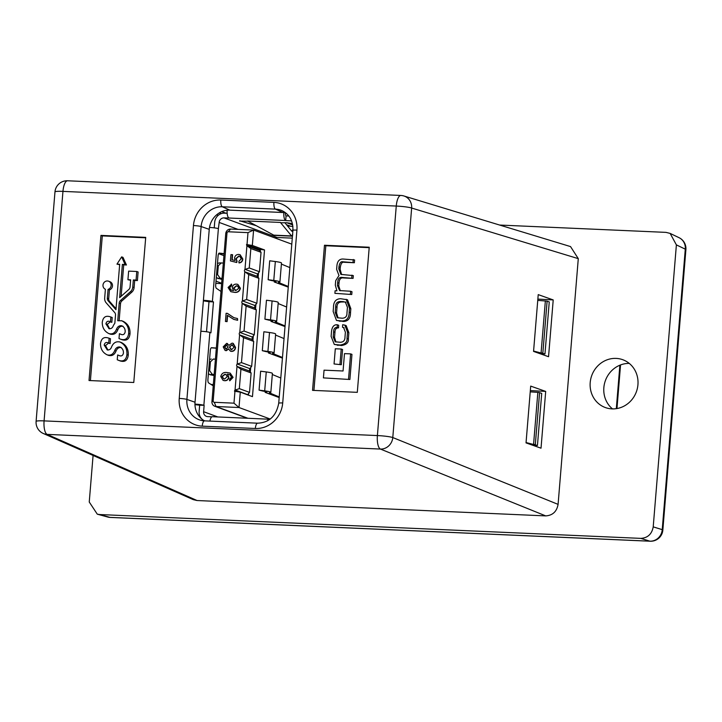 <?xml version="1.0" encoding="UTF-8"?>
<svg xmlns="http://www.w3.org/2000/svg" width="722" height="722" viewBox="0 0 722 722"><rect width="100%" height="100%" fill="white"/><g stroke="black" fill="none" stroke-linecap="round" stroke-linejoin="round"><path stroke-width="1.08" d="M292.347 226.275L292.888 226.293M227.15 213.279L224.425 213.161A9.548 8.908 -69.8 0 0 214.696 222.232L214.235 227.863M285.488 212.782L285.461 213.125A2.383 0.821 92.5 0 0 286.074 215.788L285.686 220.517A7.157 2.473 -87.5 0 1 283.854 212.557L227.159 210.03M288.809 215.995L286.345 215.887M232.322 254.658L231.906 259.73L235.119 260.525L234.533 258.133C234.966 255.714 236.356 254.487 238.684 254.442L240.002 254.704L242.556 258.936C242.294 261.256 241.085 262.564 238.919 262.844L238.946 261.202L241.31 258.855L239.677 256.274L238.72 256.093L235.886 258.62L236.789 260.94L236.5 262.411L230.408 260.904L230.932 254.595L232.592 254.758L232.177 259.794M240.146 254.749L242.818 259.036C242.565 261.355 241.356 262.664 239.19 262.943L238.919 262.844M239.812 256.328L238.982 256.193L236.157 258.72L237.06 261.039L236.771 262.51L230.408 260.904M231.338 284.053L231.329 285.704L229.298 287.654L231.239 290.199L233.594 290.605L232.267 287.555C232.755 285.244 234.127 284.098 236.401 284.116L237.746 284.369L240.146 288.186C239.307 291.318 237.276 292.672 234.054 292.239L230.832 291.67L228.071 287.491L231.6 284.152L231.6 285.804L229.569 287.753L231.365 290.244M237.881 284.423L240.417 288.286C239.578 291.417 237.547 292.771 234.325 292.338L230.968 291.715M256.851 303.276L246.653 299.513L242.375 300.993L244.785 271.716L248.711 274.577L258.9 278.34L256.851 303.276L254.956 305.505L254.722 306.859L254.758 307.96L256.31 309.882L246.112 306.119L242.186 303.258L239.785 332.535A1.588 1.48 -69.8 0 0 239.596 334.809L243.522 337.67L253.711 341.425L251.662 366.361L249.776 368.599L249.532 369.953L249.568 371.054L251.121 372.976L240.922 369.213L237.006 366.352L235.047 390.106A1.588 1.48 -69.8 0 0 234.497 391.225L240.273 392.145L239.009 407.524L233.973 403.165L234.957 391.243M240.273 392.145L252.465 396.64L264.532 249.947L259.46 249.289L259.487 250.39L261.039 252.312L259.442 271.725L249.252 267.97L244.966 269.441A1.588 1.48 -69.8 0 0 244.785 271.716M244.966 269.441L246.924 245.688L250.85 248.548L261.039 252.312M270.245 419.04L239.009 407.524L216.031 406.504A4.774 4.449 110.2 0 1 211.943 401.576L225.751 233.594A4.774 4.449 110.2 0 1 230.616 229.064L253.593 230.074L252.33 245.453L246.554 244.532A1.588 1.48 -69.8 0 0 246.924 245.688M247.014 244.55L247.998 232.637L228.296 231.771A1.282 1.2 -69.8 0 0 226.988 232.989L213.17 400.972A1.282 1.2 -69.8 0 0 214.272 402.298L233.973 403.165M251.662 366.361L241.473 362.606L237.186 364.087A1.588 1.48 -69.8 0 0 237.006 366.352M237.186 364.087L239.596 334.809M242.375 300.993A1.588 1.48 -69.8 0 0 242.186 303.258M229.804 374.61L227.583 374.24L228.901 377.254C228.414 379.601 227.024 380.756 224.713 380.729L223.215 380.413M230.201 373.13L233.089 377.389L229.813 380.783L229.569 379.041L231.591 377.137L229.677 374.565L227.322 374.14L228.63 377.155C228.152 379.501 226.753 380.656 224.452 380.629L223.08 380.368L220.751 376.523C221.609 373.436 223.639 372.092 226.825 372.507L230.074 373.075L232.818 377.29L229.542 380.684M227.556 343.591L226.618 343.383L228.892 345.324L232.078 343.13L233.107 343.338L235.282 347.381C234.984 349.854 233.675 351.163 231.356 351.325L230.39 351.145L228.576 348.825L225.995 350.594L225.083 350.423L223.188 346.876L226.618 343.383M226.888 343.482L229.127 345.423M233.242 343.383L235.552 347.481C235.246 349.953 233.946 351.262 231.627 351.424L230.517 351.181M228.838 348.925L226.257 350.693L225.219 350.468M227.222 313.312L233.811 317.662L237.493 318.537L237.367 320.18L233.657 319.341L227.34 315.315L226.825 321.525L225.435 321.461L226.103 313.267L227.493 313.411L233.946 317.716M237.493 318.537L237.628 320.279L233.793 319.386M227.592 315.577L227.096 321.624L225.435 321.461M274.956 237.953A4.774 4.449 110.2 0 1 277.14 237.475L292.293 238.143M247.628 394.627L235.21 390.042L239.334 388.635L249.523 392.389L247.502 394.808M239.74 334.927L252.168 339.502L252.366 337.048L239.948 332.472L244.063 331.055L254.261 334.818L252.366 337.048L252.131 338.41L252.168 339.502L253.711 341.425M259.442 271.725L257.555 273.963L257.312 275.317L257.348 276.409L258.9 278.34M246.653 299.513L248.711 274.577M244.063 331.055L246.112 306.119M241.473 362.606L243.522 337.67M239.334 388.635L240.922 369.213M249.252 267.97L250.85 248.548M251.121 372.976L249.523 392.389M256.31 309.882L254.261 334.818M247.068 245.805L259.487 250.39L259.46 249.289L246.554 244.532M237.348 364.014L249.776 368.599L249.568 371.054L237.15 366.469M242.538 300.93L254.956 305.505L254.758 307.96L242.339 303.375M245.137 269.378L257.555 273.963L257.348 276.409L244.929 271.833M291.796 244.162L253.593 230.074L247.998 232.637M279.179 397.551L265.136 392.371A6.76 0.695 -175.3 0 0 266.878 392.055A6.76 0.695 -175.3 0 0 263.007 391.098L259.072 390.133L264.694 390.864A10.74 1.101 4.7 0 1 270.84 392.38A10.74 1.101 4.7 0 1 269.288 392.822L279.233 396.929M265.218 391.45L265.136 392.371M282.428 358.121L268.385 352.941A6.76 0.695 -175.3 0 0 270.118 352.625A6.76 0.695 -175.3 0 0 266.256 351.668L262.312 350.702L267.934 351.433A10.74 1.101 4.7 0 1 274.089 352.95A10.74 1.101 4.7 0 1 272.528 353.383L282.473 357.498M268.458 352.02L268.385 352.941M285.019 326.57L270.976 321.398L271.048 320.478M288.258 287.139L274.216 281.959L274.297 281.038M264.532 249.947L252.33 245.453M270.976 321.398A6.76 0.695 -175.3 0 0 272.717 321.073A6.76 0.695 -175.3 0 0 268.846 320.126L264.902 319.16L266.463 300.226L272.086 300.957A10.74 1.101 4.7 0 1 278.232 302.473L276.679 321.398A10.74 1.101 4.7 0 1 275.118 321.841L285.073 325.956M274.216 281.959A6.76 0.695 -175.3 0 0 275.957 281.643A6.76 0.695 -175.3 0 0 272.086 280.687L268.151 279.721L269.703 260.795L275.335 261.526A10.74 1.101 4.7 0 1 281.481 263.043L279.919 281.968A10.74 1.101 4.7 0 1 278.367 282.41L288.313 286.517M267.934 351.433L269.496 332.508L263.864 331.777L262.312 350.702M264.694 390.864L266.256 371.938L260.624 371.207L259.072 390.133M194.958 404.121A7.157 0.74 4.7 0 1 203.866 405.295L199.66 405.195L199.137 411.504A9.548 8.908 -69.8 0 0 202.377 419.473M203.279 420.123A9.548 8.908 -69.8 0 0 204.786 420.863A9.548 8.908 -69.8 0 0 204.795 420.863L204.795 420.863M280.371 222.439L247.547 220.986L274.18 235.372L291.733 236.148L280.47 222.511M281.038 222.656L280.47 222.475M281.029 222.8L286.733 222.746L290.912 223.333L292.581 224.298M239.677 220.761L255.868 225.571M239.65 221.076L247.845 221.176M291.58 220.887A4.774 4.449 -69.8 0 0 291.174 220.851L285.957 220.616M209.488 227.457A7.157 0.74 4.7 0 1 218.387 228.639L219.172 222.43A4.774 4.449 -69.8 0 1 224.037 217.891L228.991 218.026A7.157 2.473 -87.5 0 1 227.141 210.237M220.995 291.444L216.41 288.331A3.186 1.101 -87.5 0 1 215.707 284.838L218.089 255.886A3.186 1.101 -87.5 0 1 219.298 253.106A3.186 1.101 -87.5 0 1 219.326 253.106L224.109 253.657M211.519 347.706A3.186 1.101 -87.5 0 1 211.537 347.706L211.51 347.697A3.186 1.101 -87.5 0 0 210.31 350.486L207.927 379.438A3.186 1.101 -87.5 0 0 208.649 382.94L213.234 385.846M216.347 348.058L211.537 347.706M200.869 331.245A7.157 0.74 -175.3 0 1 209.858 332.427L210.932 332.824L213.468 301.904L212.394 301.507A7.157 0.74 4.7 0 0 203.414 300.325M204.136 405.394L203.613 411.702A4.774 4.449 -69.8 0 0 207.701 416.63L211.907 416.82M267.375 420.908A7.157 2.473 -87.5 0 1 269.08 419.211A7.157 2.473 -87.5 0 1 269.351 419.265L269.802 419.374M284.856 222.665L291.859 231.293L292.988 229.388M291.859 231.293L292.419 230.869L291.48 230.823M287.555 225.977L292.906 226.473M292.753 234.858L291.354 235.923L273.313 235.128M221.979 279.513L216.293 277.654M217.457 263.503L219.253 262.934M223.333 263.07L221.257 262.943L218.306 265.741L217.575 274.55L219.984 278.042L222.06 278.484M221.257 262.943L219.1 262.925M199.66 405.195L194.976 404.645M206.528 331.75L208.992 301.706L203.369 300.848M211.212 347.814L216.329 348.185M224.082 253.973L218.838 253.368M209.903 421.088A7.157 2.473 -87.5 0 1 212.385 416.711L269.08 419.211M213.468 301.904L208.992 301.706M208.622 370.964L209.678 370.666L210.4 361.866L209.371 361.839M209.678 370.666L212.115 374.177L214.163 374.583M215.427 359.168L213.198 359.06M213.324 359.06L210.4 361.866M214.082 375.539L210.066 374.745L208.396 373.725M209.56 359.574L211.266 359.005M264.902 319.16L270.533 319.891A10.74 1.101 4.7 0 1 276.679 321.398M278.15 303.52L286.625 307.021M268.151 279.721L273.773 280.452A10.74 1.101 4.7 0 1 279.919 281.968M281.39 264.09L289.865 267.591M269.496 332.508A10.74 1.101 4.7 0 1 275.642 334.015L274.089 352.95M275.56 335.071L284.035 338.573M266.256 371.938A10.74 1.101 4.7 0 1 272.402 373.454L270.84 392.38M272.311 374.501L280.786 378.003M227.268 376.694L225.833 374.411L224.867 374.231L222.006 376.433L223.621 378.797L224.587 378.987L227.268 376.694M225.959 374.465L225.138 374.33L222.268 376.532L223.757 378.842M228.152 347.065L226.491 345.026L224.434 346.921L226.085 348.952L228.152 347.065M227.042 345.134L224.695 347.02L226.356 349.051M225.571 348.861L226.085 348.952M234.045 347.327L231.933 344.773L229.388 347.156L231.5 349.683L234.045 347.327M232.692 344.917L231.933 344.773L229.659 347.255L231.771 349.782M230.796 349.547L231.5 349.683M232.818 344.972L232.204 344.872M238.901 288.177L237.376 285.948L236.401 285.759L233.63 287.997L235.932 290.506L238.901 288.177M235.065 290.343L235.932 290.506M237.511 286.002L236.672 285.858L233.901 288.096L235.21 290.388M616.146 358.401A25.46 23.754 -69.8 0 0 590.749 378.96A25.46 23.754 -69.8 0 0 605.262 407.524A25.46 23.754 -69.8 0 0 611.994 408.878A25.46 23.754 -69.8 0 0 637.391 388.319A25.46 23.754 -69.8 0 0 622.878 359.755A25.46 23.754 -69.8 0 0 616.146 358.401M629.286 363.419A25.46 23.754 -69.8 0 0 605.442 380.458A25.46 23.754 -69.8 0 0 612.509 408.896M93.084 455.447L89.248 502.016L97.289 514.172L99.627 514.533L640.856 538.377C647.769 537.908 651.894 534.072 653.211 526.861L676.388 244.884L670.142 233.405L666.009 232.376L499.615 225.047M540.038 353.699L544.966 353.96L533.585 351.072M537.439 352.778L542.087 352.986M530.228 391.856L538.847 392.416L541.726 393.4L537.448 445.447L526.058 442.55M532.511 445.185L537.448 445.447M97.289 514.172L107.74 517.024A12.121 11.227 -74.7 0 0 110.051 517.385L649.872 541.166A12.121 11.444 -72.8 0 0 662.227 529.65L685.286 249.162A12.121 11.381 -64.3 0 0 679.068 237.691L670.142 233.405M529.921 444.265L534.569 444.472M537.746 300.379L547.114 301.128L542.836 353.175M544.966 353.96L549.252 301.913L547.114 301.128M109.031 328.636L105.908 323.826C106.585 321.263 108.101 320.604 110.475 321.85L110.872 317.012C105.944 315.171 103.075 316.931 102.271 322.283C102.208 327.571 104.401 331.335 108.841 333.573C112.352 334.548 114.897 333.113 116.468 329.268C117.533 326.651 119.256 325.478 121.639 325.739C124.166 326.94 125.339 329.015 125.168 331.967C124.509 334.53 123.002 335.279 120.637 334.214L119.401 333.699L119.004 338.537L120.384 339.123C125.168 340.658 127.929 338.771 128.66 333.447C129.012 327.508 126.702 323.285 121.738 320.776L117.74 320.73L119.193 303.069A3.619 3.375 110.2 0 1 120.466 300.505L130.465 291.67A6.48 6.047 -69.8 0 0 132.749 287.085L133.335 279.955L136.061 280.082L136.765 271.481L128.633 271.129L127.929 279.721L130.655 279.838L130.068 286.968A3.619 3.375 110.2 0 1 128.787 289.531L119.644 297.617L122.379 264.378L125.096 264.496L121.648 256.879L116.964 264.144L119.69 264.261L115.953 309.702L108.201 300.875A3.619 3.375 110.2 0 1 107.352 298.222L108.074 289.387A4.332 4.043 -69.8 0 0 107.425 280.975A4.332 4.043 -69.8 0 0 105.394 289.269L104.672 298.105A6.48 6.047 -69.8 0 0 106.188 302.852L114.663 312.5A3.619 3.375 110.2 0 1 115.511 315.153L114.843 323.185L113.426 325.387C112.569 328.005 111.026 329.061 108.805 328.555L109.203 328.7M526.031 442.893L530.697 386.108L545.697 391.414L541.022 448.191L526.031 442.893M285.614 212.81A20.207 18.853 -69.8 0 0 282.952 212.494L229.84 210.147A20.207 18.853 -69.8 0 0 209.245 229.352L195.03 402.226A20.207 18.853 -69.8 0 0 204.452 420.845M221.672 283.25L216.004 281.165M218.622 253.684L223.937 255.651M218.206 215.355L216.672 214.795M578.286 258.647L411.648 208.044A12.121 11.254 -73.1 0 0 403.878 195.969L570.533 246.581L578.286 258.647L558.088 504.371C556.77 511.591 552.655 515.427 545.733 515.896L197.088 500.536L193.27 499.642L43.293 433.489A12.121 11.362 -66.2 0 0 47.12 434.382L197.088 500.536M553.214 299.928L548.549 356.713L533.558 351.406L538.224 294.621L553.214 299.928L537.854 299.098M334.891 293.331L351.758 294.513L351.993 291.742L350.648 291.246L339.584 290.569L337.427 285.461L337.661 282.69C337.887 278.683 339.448 276.941 342.336 277.465L353.085 278.376L353.32 275.614L340.865 274.387L338.798 268.846L338.961 266.887C339.557 262.943 340.883 261.247 342.923 261.788L354.376 262.736L354.601 259.965L342.842 259.008C339.277 259.027 337.291 261.337 336.894 265.958L336.614 269.306L338.979 275.515L335.685 280.705L335.315 285.172L336.93 290.84L335.098 290.758L334.891 293.331L351.758 294.513M341.605 274.586L340.143 269.342L340.297 267.384C340.901 263.44 342.228 261.743 344.268 262.285L354.376 262.736M340.306 290.758L338.771 285.957L338.997 283.186C339.232 279.17 340.793 277.438 343.681 277.961L353.085 278.376M323.42 377.886L349.89 379.492L351.957 354.376L350.612 353.879L344.484 353.618L343.058 370.991L324.052 370.16L323.42 377.886L349.89 379.492M369.195 247.655L325.821 245.742L313.926 390.421M334.06 363.96L341.307 364.718L342.562 349.52L341.217 349.024L335.306 348.771L334.06 363.96L341.307 364.718M336.47 320.424L343.464 321.48C348.157 321.281 350.504 318.348 350.513 312.68L350.838 308.718L347.517 299.774L340.531 298.709C335.838 298.908 333.483 301.841 333.474 307.518L333.149 311.471L336.47 320.424L342.12 320.983C346.813 320.785 349.159 317.851 349.168 312.184L349.493 308.222L346.172 299.278M342.517 327.301L343.555 327.499L345.387 332.183L344.999 336.849C345.026 340.405 343.455 342.21 340.279 342.264L335.207 341.795L333.203 336.876L333.618 331.795C333.627 328.871 334.818 327.391 337.192 327.355L337.345 324.783C333.961 324.449 332.003 326.768 331.488 331.732L331.109 336.362L334.295 344.439L340.17 345.035C345.17 344.195 347.444 341.993 347.011 338.419L347.526 332.174L344.836 325.117L342.67 324.729L342.517 327.301L344.168 327.824M334.295 344.439L341.515 345.531C346.515 344.692 348.789 342.49 348.356 338.916L348.87 332.671L346.181 325.613L344.836 325.117M335.938 341.993L334.548 337.373L334.963 332.282C334.972 329.367 336.163 327.887 338.537 327.851L338.69 325.279L337.345 324.783M121.729 339.62C126.512 341.154 129.274 339.268 130.005 333.943C130.357 327.996 128.047 323.781 123.083 321.272L121.377 320.64L123.083 321.272M121.594 334.548L119.401 333.699M110.186 334.069C113.697 335.044 116.242 333.609 117.812 329.764C118.877 327.147 120.601 325.974 122.984 326.236M112.217 317.509L110.358 316.805L112.217 317.509L111.82 322.346L109.699 321.507M109.681 328.826L107.253 324.322L110.403 321.813M116.034 308.754L109.545 301.372A3.619 3.375 110.2 0 1 108.697 298.718L109.419 289.883A4.332 4.043 -69.8 0 0 109.915 281.697L108.571 281.201M116.964 264.144L119.653 264.694M121.134 296.3L123.715 264.875L126.44 264.992L122.993 257.375L121.648 256.879M127.929 279.721L130.619 280.271M119.157 320.342L120.538 303.565A3.619 3.375 110.2 0 1 121.81 301.002L131.81 292.166A6.48 6.047 -69.8 0 0 134.093 287.582L134.68 280.452L137.406 280.578L138.11 271.977L136.765 271.481M145.673 237.809L102.298 235.895L90.403 380.575M119.987 360.865C124.771 362.408 127.523 360.513 128.254 355.188C128.606 349.249 126.305 345.026 121.341 342.526L119.626 341.885L121.341 342.526M119.852 355.802L117.65 354.953L117.253 359.782L120.475 361.054M108.435 355.323C111.955 356.298 114.491 354.863 116.061 351.009C117.135 348.401 118.859 347.228 121.233 347.49M110.475 338.753L108.607 338.058L110.475 338.753L110.069 343.6L108.733 343.103L109.13 338.266C104.203 336.425 101.333 338.185 100.52 343.537C100.466 348.825 102.659 352.589 107.091 354.827L108.841 355.486M107.939 350.08L105.511 345.576L108.652 343.067M312.545 390.358L357.3 392.335L369.231 247.222L324.476 245.245L312.545 390.358M145.709 237.376L100.954 235.399L89.023 380.521L133.778 382.489L145.709 237.376M545.733 515.896L380.431 449.066A12.121 11.209 -68 0 0 392.786 437.55L558.088 504.371M102.298 235.895L100.954 235.399M325.821 245.742L324.476 245.245M128.66 333.447L130.005 333.943M133.335 279.955L134.68 280.452M136.061 280.082L137.406 280.578M122.379 264.378L123.715 264.875M125.096 264.496L126.44 264.992M108.074 289.387L109.419 289.883M105.908 323.826L107.253 324.322M108.841 333.573L110.583 334.232M116.468 329.268L117.812 329.764M120.384 339.123L122.217 339.8M118.643 360.377C123.426 361.912 126.179 360.025 126.91 354.701L128.254 355.188M126.91 354.701C127.262 348.753 124.96 344.538 119.996 342.029C116.278 341.136 113.507 342.67 111.684 346.641C110.818 349.258 109.275 350.305 107.055 349.8L107.452 349.953M107.289 349.89L104.167 345.08L105.511 345.576M104.167 345.08C104.834 342.508 106.36 341.849 108.733 343.103L107.957 342.76M107.091 354.827C110.61 355.802 113.146 354.367 114.726 350.522L116.061 351.009M114.726 350.522C115.791 347.905 117.515 346.731 119.888 346.993C122.415 348.194 123.597 350.269 123.417 353.22C122.758 355.775 121.251 356.524 118.886 355.468L119.59 355.729M119.292 355.621L117.65 354.953M348.546 378.996L350.612 353.879M339.972 364.222L341.217 349.024M343.555 301.625L340.45 301.489C337.183 301.561 335.586 303.321 335.676 306.769L335.216 312.409L337.336 317.752L342.192 318.203C345.468 318.14 347.056 316.371 346.966 312.924L347.435 307.292L345.315 301.94L341.795 301.986C338.528 302.058 336.93 303.818 337.021 307.265L336.56 312.906L338.058 317.951M345.928 302.238L344.899 302.121M350.414 294.016L350.648 291.246M351.74 277.88L351.975 275.118M353.031 262.239L353.257 259.469M337.192 327.355L338.537 327.851M545.697 391.414L530.336 390.584M211.05 384.465L213.342 384.564M215.824 283.358L221.645 283.611M224.037 217.891L277.14 237.475M291.174 220.851L291.634 221.013M228.991 218.026L285.686 220.517M203.613 411.702L217.836 416.955M219.172 222.43L238.043 229.388M218.387 228.639L212.394 301.507M209.858 332.427L203.866 405.295M218.306 265.741L217.277 265.741M216.528 274.856L217.575 274.55M212.115 374.177L210.066 374.745M219.984 278.042L217.936 278.665M214.272 402.298L216.031 406.504L247.944 418.273M230.616 229.064L228.296 231.771M226.988 232.989L225.751 233.594M213.17 400.972L211.943 401.576M272.086 300.957L270.533 319.891M275.335 261.526L273.773 280.452M260.425 249.469L260.272 251.355M258.503 272.835L258.133 277.383M255.913 304.377L255.543 308.926M253.323 335.929L252.944 340.477M250.724 367.471L250.353 372.02M248.585 393.499L248.449 395.16M99.627 514.533L110.051 517.385A12.121 4.179 92.5 0 0 110.403 517.439A12.121 12.121 0 0 1 107.74 517.024M110.403 517.439L650.224 541.22A12.121 4.179 92.5 0 1 649.872 541.166L640.856 538.377M653.211 526.861L662.227 529.65A12.121 1.245 -175.3 0 1 662.841 530.101L685.9 249.613A12.121 1.245 -175.3 0 0 685.286 249.162L676.388 244.884M616.308 408.652L619.882 365.197M541.103 352.724L545.363 300.866M539.587 392.606L535.309 444.662M533.585 444.21L537.845 392.353M221.401 213.568L219.407 212.837M67.588 180.78L400.89 195.463A12.121 4.179 92.5 0 0 396.261 206.059A12.121 1.245 -175.3 0 1 411.648 208.044L392.786 437.55A12.121 1.245 4.7 0 0 377.389 435.565L396.261 206.059L62.958 191.384L44.087 420.89L377.389 435.565A12.121 4.179 92.5 0 0 380.431 449.066L47.12 434.382A12.121 4.179 92.5 0 1 44.087 420.89A12.121 1.245 -175.3 0 0 36.1 421.404L54.971 191.899A12.121 1.245 4.7 0 1 62.958 191.384A12.121 4.179 92.5 0 1 67.588 180.78A12.121 12.121 0 0 0 54.971 191.899M296.923 230.101L282.708 402.975A26.849 25.053 110.2 0 1 255.335 428.489L202.223 426.151A26.849 25.053 110.2 0 1 179.236 398.418L193.451 225.544A26.849 25.053 110.2 0 1 220.815 200.03L273.927 202.377A26.849 25.053 110.2 0 1 296.923 230.101A6.065 0.623 -175.3 0 0 292.924 230.363C293.141 220.959 289.549 214.416 282.149 210.725A20.794 19.404 -69.8 0 0 275.434 209.118L222.313 206.781A20.794 19.404 -69.8 0 0 201.122 226.537L186.908 399.41A20.794 19.404 -69.8 0 0 200.463 420.186A20.794 19.404 -69.8 0 0 204.38 420.863M282.952 212.494L275.434 209.118A6.065 2.094 92.5 0 1 273.927 202.377M195.03 402.226L186.908 399.41A6.065 0.623 -175.3 0 0 179.236 398.418M209.245 229.352L201.122 226.537A6.065 0.623 -175.3 0 0 193.451 225.544M229.84 210.147L222.313 206.781A6.065 2.094 92.5 0 1 220.815 200.03M119.193 303.069L120.538 303.565M120.466 300.505L121.81 301.002M130.465 291.67L131.81 292.166M132.749 287.085L134.093 287.582M108.201 300.875L109.545 301.372M107.352 298.222L108.697 298.718M349.493 308.222L350.838 308.718M349.168 312.184L350.513 312.68M342.12 320.983L343.464 321.48M338.708 320.83L340.053 321.326M340.45 301.489L341.795 301.986M335.216 312.409L336.56 312.906M335.676 306.769L337.021 307.265M337.427 285.461L338.771 285.957M337.661 282.69L338.997 283.186M342.336 277.465L343.681 277.961M338.798 268.846L340.143 269.342M338.961 266.887L340.297 267.384M342.923 261.788L344.268 262.285M333.203 336.876L334.548 337.373M333.618 331.795L334.963 332.282M336.705 344.881L338.04 345.378M340.17 345.035L341.515 345.531M347.011 338.419L348.356 338.916M347.526 332.174L348.87 332.671M204.714 420.881A6.065 2.094 92.5 0 0 204.543 420.854A6.065 2.094 92.5 0 0 202.223 426.151M257.826 423.218A6.065 2.094 92.5 0 0 257.655 423.191A6.065 2.094 92.5 0 0 255.335 428.489M282.708 402.975A6.065 0.623 -175.3 0 0 278.719 403.237L292.924 230.363M221.735 211.654L226.022 213.234M290.307 226.103L286.517 224.704M286.76 222.746L292.699 224.939M214.768 406.251L247.294 418.246M685.9 249.613A12.121 12.121 0 0 0 679.068 237.691M650.224 541.22A12.121 12.121 0 0 0 662.841 530.101M620.55 364.935L616.967 408.553M36.1 421.404A12.121 12.121 0 0 0 43.293 433.489M403.878 195.969A12.121 12.121 0 0 0 400.89 195.463M278.719 403.237C276.282 415.998 269.261 422.65 257.655 423.191L204.543 420.854L200.463 420.186"/></g></svg>

